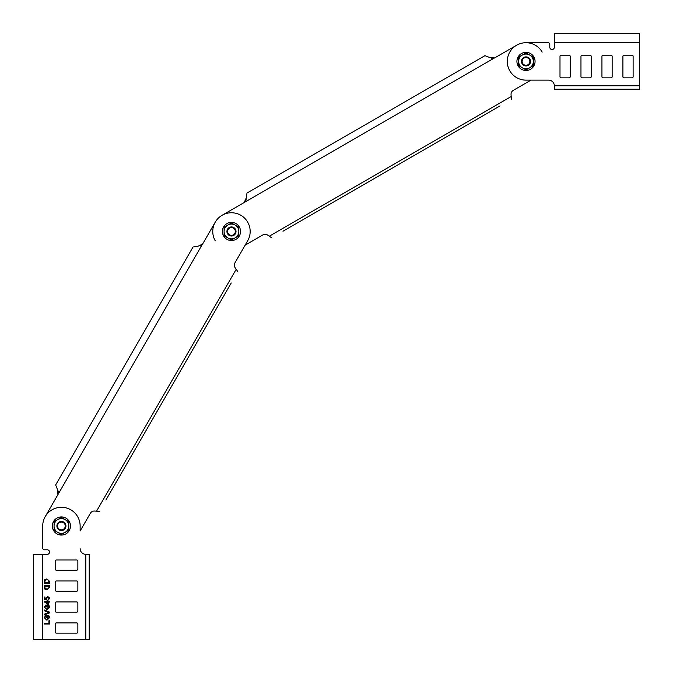 <?xml version="1.0" encoding="UTF-8"?>
<svg xmlns="http://www.w3.org/2000/svg" width="673" height="673" viewBox="0 0 673 673"><rect width="100%" height="100%" fill="white"/><g stroke="black" fill="none" stroke-linecap="round" stroke-linejoin="round"><path stroke-width="1.01" d="M245.569 201.134L245.864 200.596M246.04 200.091L246.251 197.955L244.156 202.539L222.115 215.267L494.049 58.189M491.534 58.358L492.056 58.458M492.67 58.475L494.596 57.954L516.637 45.226L494.596 57.954L489.574 57.466L484.964 55.657L246.983 193.05L246.251 197.946M282.98 231.243L500.031 105.922M267.728 235.155A4.534 4.534 0 0 0 262.857 234.936L245.157 245.157L262.857 234.936A4.534 4.534 0 0 1 267.728 235.155L271.64 237.788M511.379 99.377L511.051 94.674A4.534 4.534 0 0 1 513.297 90.35L530.997 80.129L548.663 80.129A5.67 5.67 0 0 1 554.325 85.799L554.325 89.223L639.35 89.223L639.35 85.816L554.325 85.816A5.67 5.67 0 0 0 548.663 80.129L525.992 80.129A18.701 18.701 0 0 1 507.282 61.42A18.701 18.701 0 0 1 525.992 42.719L548.091 42.719L525.992 42.719M201.134 245.569L202.539 244.156L215.267 222.115A18.701 18.701 0 0 0 215.267 240.816M542.186 52.073A18.701 18.701 0 0 0 516.637 45.226M511.051 94.674A4.534 4.534 0 0 1 513.297 90.35M58.475 492.67L58.458 492.056M58.358 491.534L57.466 489.574L57.954 494.596L45.226 516.637L202.186 244.636M200.091 246.04L200.596 245.864M105.922 500.031L231.243 282.98M90.35 513.297L80.129 530.997L90.35 513.297A4.534 4.534 0 0 1 94.674 511.051L99.377 511.379M237.788 271.64L235.155 267.728A4.534 4.534 0 0 1 234.936 262.857L247.664 240.816A18.701 18.701 0 0 0 240.816 215.267A18.701 18.701 0 0 0 215.267 222.115L202.539 244.156L197.946 246.251L193.05 246.991L55.657 484.964L57.466 489.574M235.155 267.728A4.534 4.534 0 0 1 234.936 262.857M554.325 42.719L639.35 42.719L639.35 33.65L554.325 33.65L554.325 47.253A2.271 2.271 0 0 1 552.062 49.524A2.271 2.271 0 0 1 549.791 47.253L549.791 44.418A1.699 1.699 0 0 0 548.091 42.719M582.103 77.858A1.136 1.136 0 0 1 580.967 76.73L580.967 56.322A1.136 1.136 0 0 1 582.103 55.186L590.036 55.186A1.136 1.136 0 0 1 591.172 56.322L591.172 76.73A1.136 1.136 0 0 1 590.036 77.858L582.103 77.858A1.136 1.136 0 0 1 580.967 76.73M624.048 77.858A1.136 1.136 0 0 1 622.912 76.73L622.912 56.322A1.136 1.136 0 0 1 624.048 55.186L631.981 55.186A1.136 1.136 0 0 1 633.116 56.322L633.116 76.73A1.136 1.136 0 0 1 631.981 77.858L624.048 77.858A1.136 1.136 0 0 1 622.912 76.73M603.075 77.858A1.136 1.136 0 0 1 601.94 76.73L601.94 56.322A1.136 1.136 0 0 1 603.075 55.186L611.008 55.186A1.136 1.136 0 0 1 612.144 56.322L612.144 76.73A1.136 1.136 0 0 1 611.008 77.858L603.075 77.858A1.136 1.136 0 0 1 601.94 76.73M561.131 77.858A1.136 1.136 0 0 1 559.995 76.73L559.995 56.322A1.136 1.136 0 0 1 561.131 55.186L569.064 55.186A1.136 1.136 0 0 1 570.199 56.322L570.199 76.73A1.136 1.136 0 0 1 569.064 77.858L561.131 77.858A1.136 1.136 0 0 1 559.995 76.73M639.35 42.719L639.35 85.816M554.325 47.253A2.271 2.271 0 0 1 552.062 49.524A2.271 2.271 0 0 1 549.791 47.253M591.172 76.73A1.136 1.136 0 0 1 590.036 77.858M590.036 55.186A1.136 1.136 0 0 1 591.172 56.322M580.967 56.322A1.136 1.136 0 0 1 582.103 55.186M633.116 76.73A1.136 1.136 0 0 1 631.981 77.858M631.981 55.186A1.136 1.136 0 0 1 633.116 56.322M622.912 56.322A1.136 1.136 0 0 1 624.048 55.186M612.144 76.73A1.136 1.136 0 0 1 611.008 77.858M611.008 55.186A1.136 1.136 0 0 1 612.144 56.322M601.94 56.322A1.136 1.136 0 0 1 603.075 55.186M570.199 76.73A1.136 1.136 0 0 1 569.064 77.858M569.064 55.186A1.136 1.136 0 0 1 570.199 56.322M559.995 56.322A1.136 1.136 0 0 1 561.131 55.186M85.816 639.35L85.816 554.325A5.67 5.67 0 0 1 80.129 548.663A5.67 5.67 0 0 0 85.799 554.325L89.223 554.325L89.223 639.35L89.223 633.68L89.223 639.35L33.65 639.35L33.65 554.325L47.253 554.325A2.271 2.271 0 0 0 49.524 552.062A2.271 2.271 0 0 0 47.253 549.791A2.271 2.271 0 0 1 49.524 552.062A2.271 2.271 0 0 1 47.253 554.325M80.129 530.997L80.129 525.992A18.701 18.701 0 0 0 61.42 507.282A18.701 18.701 0 0 0 42.719 525.992L42.719 548.091A1.699 1.699 0 0 0 44.418 549.791L47.253 549.791M49.524 601.435L47.573 600.762L47.573 601.435L44.351 601.435L44.351 601.906L48.246 604.388L48.246 602.108L49.524 602.108L49.524 601.435M44.283 609.974L49.524 612.085L49.524 612.884L44.283 614.996L44.283 614.197L48.885 612.489L44.283 610.773L44.283 609.974M49.524 620.784L48.919 620.784L48.919 623.265L44.283 623.265L44.283 624.006L49.524 624.006L49.524 620.784M76.73 580.967L56.322 580.967A1.136 1.136 0 0 0 55.186 582.103L55.186 590.036A1.136 1.136 0 0 0 56.322 591.172L76.73 591.172A1.136 1.136 0 0 0 77.858 590.036L77.858 582.103A1.136 1.136 0 0 0 76.73 580.967A1.136 1.136 0 0 1 77.858 582.103M76.73 622.912L56.322 622.912A1.136 1.136 0 0 0 55.186 624.048L55.186 631.981A1.136 1.136 0 0 0 56.322 633.116L76.73 633.116A1.136 1.136 0 0 0 77.858 631.981L77.858 624.048A1.136 1.136 0 0 0 76.73 622.912A1.136 1.136 0 0 1 77.858 624.048M76.73 601.94L56.322 601.94A1.136 1.136 0 0 0 55.186 603.075L55.186 611.008A1.136 1.136 0 0 0 56.322 612.144L76.73 612.144A1.136 1.136 0 0 0 77.858 611.008L77.858 603.075A1.136 1.136 0 0 0 76.73 601.94A1.136 1.136 0 0 1 77.858 603.075M76.73 559.995L56.322 559.995A1.136 1.136 0 0 0 55.186 561.131L55.186 569.064A1.136 1.136 0 0 0 56.322 570.199L76.73 570.199A1.136 1.136 0 0 0 77.858 569.064L77.858 561.131A1.136 1.136 0 0 0 76.73 559.995A1.136 1.136 0 0 1 77.858 561.131M47.438 616.148L48.431 616.148L48.986 617.637L46.9 619.505L45.857 619.311L44.813 617.646L45.924 616.174L45.756 615.492L44.216 617.629L46.925 620.245L49.592 617.57L48.776 615.408L46.832 615.408L46.832 617.562L47.438 617.562L47.438 616.148M47.438 605.666L48.431 605.666L48.986 607.155L46.9 609.023L45.857 608.829L44.813 607.164L45.924 605.692L45.756 605.01L44.216 607.147L46.925 609.763L49.592 607.096L48.776 604.926L46.832 604.926L46.832 607.08L47.438 607.08L47.438 605.666M48.952 597.128L49.592 598.457L48.111 600.089L48.986 598.457L47.766 597.405L46.63 598.457L47.034 600.022L44.351 599.483L44.351 597.001L45.015 597.001L45.015 598.936L46.378 599.206L46.025 598.272L47.724 596.732L48.952 597.128M49.524 585.544L49.524 587.42L46.874 589.842L44.729 589.018L44.283 585.544L49.524 585.544M46.874 578.898L49.524 581.321L49.524 583.197L44.283 583.197L44.729 579.714L46.874 578.898M89.223 617.242L89.223 633.68M89.223 616.115L89.223 605.91M47.573 602.108L47.573 603.563L45.688 602.108L47.573 602.108M48.919 587.361L48.919 586.284L44.881 586.284L44.99 588.21L46.858 589.102L48.549 588.597L48.919 587.361M44.881 582.456L44.99 580.53L46.858 579.638L48.549 580.143L48.919 582.456L44.881 582.456M42.719 525.992L42.719 548.091M55.186 582.103A1.136 1.136 0 0 1 56.322 580.967M56.322 591.172A1.136 1.136 0 0 1 55.186 590.036M77.858 590.036A1.136 1.136 0 0 1 76.73 591.172M55.186 624.048A1.136 1.136 0 0 1 56.322 622.912M56.322 633.116A1.136 1.136 0 0 1 55.186 631.981M77.858 631.981A1.136 1.136 0 0 1 76.73 633.116M55.186 603.075A1.136 1.136 0 0 1 56.322 601.94M56.322 612.144A1.136 1.136 0 0 1 55.186 611.008M77.858 611.008A1.136 1.136 0 0 1 76.73 612.144M55.186 561.131A1.136 1.136 0 0 1 56.322 559.995M56.322 570.199A1.136 1.136 0 0 1 55.186 569.064M77.858 569.064A1.136 1.136 0 0 1 76.73 570.199M89.223 604.775L89.223 559.995M530.526 61.42A4.534 4.534 0 0 0 525.992 56.885A4.534 4.534 0 0 0 521.457 61.42A4.534 4.534 0 0 0 525.992 65.954A4.534 4.534 0 0 0 530.526 61.42M529.844 61.42A3.853 3.853 0 0 0 525.992 57.567A3.853 3.853 0 0 0 522.13 61.42A3.853 3.853 0 0 0 525.992 65.281A3.853 3.853 0 0 0 529.844 61.42M236.004 231.47A4.534 4.534 0 0 0 231.47 226.936A4.534 4.534 0 0 0 226.936 231.47A4.534 4.534 0 0 0 231.47 236.004A4.534 4.534 0 0 0 236.004 231.47M235.323 231.47A3.853 3.853 0 0 0 231.47 227.609A3.853 3.853 0 0 0 227.609 231.47A3.853 3.853 0 0 0 231.47 235.323A3.853 3.853 0 0 0 235.323 231.47M65.348 528.255A4.534 4.534 0 0 0 63.691 522.063A4.534 4.534 0 0 0 57.499 523.72A4.534 4.534 0 0 0 59.157 529.912A4.534 4.534 0 0 0 65.348 528.255M64.759 527.918A3.853 3.853 0 0 0 63.355 522.652A3.853 3.853 0 0 0 58.088 524.065A3.853 3.853 0 0 0 59.493 529.323A3.853 3.853 0 0 0 64.759 527.918M52.351 525.992A9.069 9.069 0 0 0 61.42 535.06A9.069 9.069 0 0 0 70.488 525.992A9.069 9.069 0 0 0 61.42 516.923A9.069 9.069 0 0 0 52.351 525.992M222.401 231.47A9.069 9.069 0 0 0 231.47 240.539A9.069 9.069 0 0 0 240.539 231.47A9.069 9.069 0 0 0 231.47 222.401A9.069 9.069 0 0 0 222.401 231.47M516.923 61.42A9.069 9.069 0 0 0 525.992 70.488A9.069 9.069 0 0 0 535.06 61.42A9.069 9.069 0 0 0 525.992 52.351A9.069 9.069 0 0 0 516.923 61.42M54.059 525.992L54.059 530.24L57.743 532.368A7.369 7.369 0 0 0 68.789 525.992A7.369 7.369 0 0 0 57.743 519.606A7.369 7.369 0 0 0 57.743 532.368L61.42 534.497L68.789 530.24L68.789 521.735L61.42 517.478L54.059 521.735L54.059 525.992M224.101 231.47L224.101 235.718L227.785 237.847A7.369 7.369 0 0 0 238.831 231.47A7.369 7.369 0 0 0 227.785 225.085A7.369 7.369 0 0 0 227.785 237.847L231.47 239.975L238.831 235.718L238.831 227.213L231.47 222.956L224.101 227.213L224.101 231.47M518.622 61.42L518.622 65.676L522.307 67.805A7.369 7.369 0 0 0 533.361 61.42A7.369 7.369 0 0 0 522.307 55.043A7.369 7.369 0 0 0 522.307 67.805L525.992 69.933L533.361 65.676L533.361 57.171L525.992 52.915L518.622 57.171L518.622 61.42M511.211 96.525L269.259 236.223M236.223 269.259L96.525 511.211M42.719 639.35L42.719 554.325M639.35 33.65L554.325 33.65"/></g></svg>
